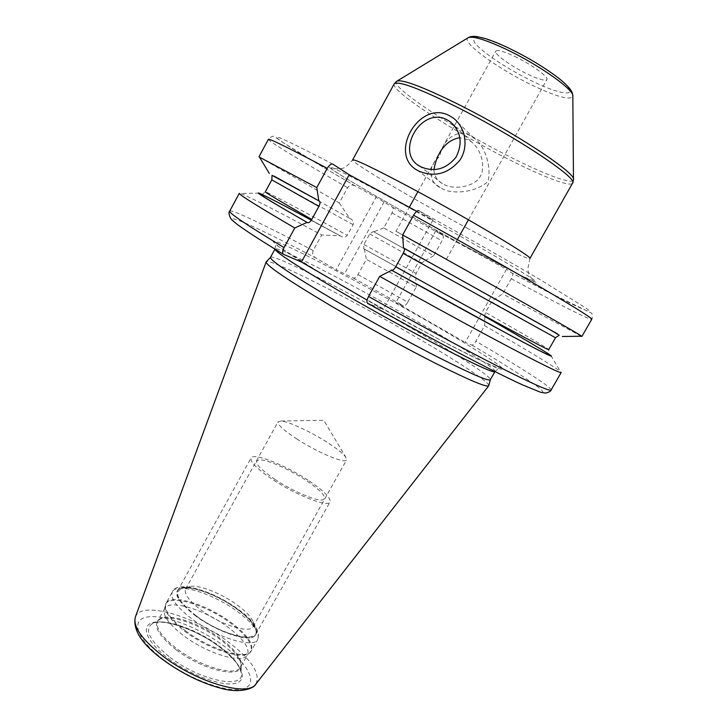 <?xml version="1.0" encoding="UTF-8"?>
<svg xmlns="http://www.w3.org/2000/svg" width="727" height="727" viewBox="0 0 727 727"><rect width="100%" height="100%" fill="white"/><g stroke="black" fill="none" stroke-linecap="round" stroke-linejoin="round"><path stroke-width="0.55" stroke-dasharray="3.63 2.73" d="M488.826 385.583C489.262 382.084 457.365 361.183 416.489 337.392C352.777 300.087 270.517 258.085 266.3 261.729M270.462 257.376L270.58 257.249C274.424 253.932 355.639 295.68 418.716 332.466C459.164 355.93 490.752 376.386 490.38 379.585L490.343 379.739M557.509 333.875L494.778 299.079L502.648 293.872L511.226 278.714C512.699 275.915 513.135 274.124 512.544 273.343C564.87 301.323 600.375 318.653 586.017 308.103L540.479 279.84C508.318 260.893 463.762 235.548 418.97 210.748L432.919 220.081L416.744 211.312M432.919 220.081L414.145 253.832M414.136 253.841L383.184 309.466L367.09 300.124M332.884 164.175C289.019 141.283 270.726 132.85 278.014 138.866C285.702 144.946 316.163 163.375 355.23 185.912L376.113 197.281L336.21 269.762L353.331 278.077C354.731 278.459 356.266 277.305 357.966 274.615L366.408 259.33L364.282 249.025L415.771 277.56L363.709 248.725L363.936 244.49L369.743 233.958L373.333 231.504L425.313 260.448L421.896 262.956L416.071 273.397L415.362 277.35M392.489 207.186L442.997 235.457C443.743 236.311 443.406 238.111 441.998 240.864L433.701 255.731L383.774 227.905L392.044 212.947C393.425 210.085 393.58 208.167 392.516 207.204L376.113 197.281M442.979 235.439L435.837 230.813L506.492 269.29L465.189 342.399L471.923 345.107C472.923 345.198 474.24 343.889 475.876 341.19L484.636 325.705C527.32 350.25 552.584 365.536 560.435 371.561L561.171 372.515M511.226 278.714C556.573 303.141 590.897 320.662 591.742 319.307C592.478 319.462 592.614 312.701 591.151 312.955L546.849 291.427L512.526 273.334L506.492 269.29M355.23 185.912L355.167 185.876C352.05 184.467 349.533 185.067 347.606 187.684L339.255 202.933L259.53 157.205M274.052 176.107L349.76 218.373L339.255 202.933M349.76 218.373L350.905 219.009C353.231 220.517 353.967 222.417 353.113 224.716L347.27 235.33C345.879 237.202 343.971 237.62 341.554 236.575L340.181 235.812L321.707 234.975C277.096 210.93 250.024 197.099 240.483 193.473L239.283 193.346M229.696 211.13C231.022 208.794 266.718 226.015 313.164 250.561L321.707 234.975M313.164 250.561C312.01 253.605 312.855 256.068 315.727 257.967L336.21 269.762M546.949 352.859L484.673 316.399M263.483 195.081C276.987 201.688 302.559 215.265 340.181 235.812M363.709 248.725L364.282 249.025M471.923 345.107C522.713 375.132 555.292 397.015 538.216 391.435L511.526 379.721L489.816 368.98C456.756 352.177 411.964 328.095 367.671 303.232L383.184 309.466M484.918 316.527L484.636 325.705M484.618 316.381L485.509 312.428L491.525 301.787L494.778 299.079M581.227 336.256L502.648 293.872M357.966 274.615L407.783 302.168C406.175 304.813 404.803 306.049 403.685 305.867L395.888 302.523L465.189 342.399M383.774 227.905L373.805 231.768M407.783 302.168L416.262 286.974L366.408 259.33M416.262 286.974L415.771 277.56M435.837 230.813L395.888 302.523M433.701 255.731L425.313 260.448M433.964 169.691C433.974 175.507 436.773 180.169 442.37 183.686L443.325 184.222C454.784 190.601 474.749 186.139 479.647 177.252C485.718 169.482 482.574 150.407 471.205 141.656L468.07 139.693L459.918 137.703M514.398 56.297C531.083 64.103 549.139 77.144 546.877 79.597C545.132 81.16 538.789 79.379 527.857 74.254C511.599 66.593 493.697 53.789 495.769 51.144C497.323 49.554 503.529 51.272 514.398 56.297M396.006 231.286L446.351 259.303L396.006 231.286L409.292 207.286M246.562 656.008C240.228 663.533 206.732 653.128 184.049 636.007C170.018 625.284 163.384 616.66 164.12 610.126L164.675 608.617C169.191 598.912 203.887 609.317 227.287 626.656C243.136 638.506 249.897 647.875 247.562 654.745L249.879 652.682C254.359 646.03 247.716 636.034 229.968 622.694C204.587 603.883 166.883 593.368 165.211 605.555C164.466 612.207 171.299 621.022 185.721 632.008C209.058 649.584 243.454 660.334 249.879 652.682L251.388 650.729C253.741 643.731 246.753 634.144 230.414 621.976C206.314 604.173 170.663 593.377 166.074 603.246L164.12 610.126M196.508 616.069C224.452 636.988 263.138 644.404 255.259 628.428C252.687 622.521 246.326 615.896 236.166 608.554C218.5 595.767 193.455 586.053 182.986 588.207C172.835 591.624 177.343 600.911 196.508 616.069M189.847 586.48L185.658 588.952C183.786 593.859 189.193 601.102 201.879 610.671C221.617 625.302 250.324 633.935 253.214 626.556L253.105 621.694C250.87 616.578 245.299 610.798 236.384 604.373C220.872 593.168 198.898 584.617 189.847 586.48L182.986 588.207M297.107 439.153C283.721 430.366 277.369 424.577 278.05 421.787L281.076 421.024C288.637 421.487 310.447 431.602 326.896 442.143C336.437 448.259 342.69 453.203 345.652 456.974L346.597 459.937C345.516 464.126 317.881 452.667 297.107 439.153M307.994 480.165C284.957 464.889 253.341 452.358 251.033 458.01C249.897 461.799 256.967 468.879 272.234 479.257C296.034 495.241 328.34 507.719 330.049 501.993C330.939 497.85 323.588 490.571 307.994 480.165M196.29 616.105C181.659 605.009 175.452 596.603 177.67 590.878C181.659 582.182 214.192 592.305 236.357 608.517C251.351 619.577 257.831 628.192 255.786 634.362C252.414 643.004 219.127 633.126 196.29 616.105M274.806 479.32C291.609 490.471 314.019 500.321 321.697 500.085C328.35 498.604 323.024 491.952 305.713 480.111C289.782 469.678 268.908 460.273 260.33 459.8C252.287 460.418 257.113 466.925 274.806 479.32M470.26 135.749C459.973 128.97 443.088 136.74 439.79 156.459C426.467 167.11 429.53 182.75 440.244 187.63L441.153 188.129C450.54 194.5 474.976 193.273 487.99 181.514C492.034 165.074 483.419 143.828 474.186 138.239L470.26 135.749M163.72 659.789C136.612 639.506 130.115 619.686 147.136 617.041C163.784 614.097 198.207 627.174 222.953 645.294C247.88 663.351 258.776 683.734 243.89 688.605C229.432 693.785 190.61 680.145 163.72 659.789M168.555 658.607C191.256 675.746 223.952 687.315 236.402 683.062C249.197 679.073 240.183 661.77 218.863 646.294C197.717 630.772 168.191 619.613 154.169 622.248C139.829 624.629 145.664 641.523 168.555 658.607M135.404 616.923C140.784 600.611 192.7 615.278 227.206 641.096C251.26 659.244 260.829 673.547 255.922 683.998M494.951 371.561L495.042 371.47C496.477 369.243 464.299 348.751 422.96 324.905C358.92 287.774 276.66 245.108 275.015 249.007L274.979 249.134M322.488 274.252C269.79 242.945 260.148 233.512 289.928 247.471C319.298 261.166 377.995 292.708 427.094 320.961C476.167 349.187 511.999 372.169 500.721 369.18L480.047 360.292L439.971 339.927L361.264 296.743M464.608 245.79C416.744 219.736 360.556 187.666 338.228 173.499C315.118 158.922 337.592 168.918 394.67 199.843C451.64 230.677 520.041 270.071 533.164 279.386C547.258 289.237 512.535 271.907 464.608 245.79M355.167 185.876L325.142 168.373L283.83 143.037L274.442 136.567C272.807 135.104 267.763 139.075 268.39 139.33C267.681 140.793 301.796 161.394 347.606 187.684M392.044 212.947L441.998 240.864M311.338 220.181L341.317 236.457M363.791 248.779L415.426 277.387M484.564 316.345L548.222 353.404L548.74 349.587C546.404 347.415 525.33 335.029 485.509 312.428M555.51 337.755L491.525 301.787M557.364 333.793L494.487 298.915M274.197 176.188L350.905 219.009M373.333 231.504L424.977 260.257M551.111 390.026C552.375 387.709 520.069 367.117 475.876 341.19M283.657 254.423C241.727 228.741 225.406 216.982 234.694 219.127C244.227 221.662 276.042 237.111 315.727 257.967M353.331 278.077L403.685 305.867M384.129 201.852L344.298 274.088M271.807 179.851L353.113 224.716M369.743 233.958L421.896 262.956M341.554 236.575L262.356 194.291L265.319 191.837C265.709 191.101 301.369 210.13 347.27 235.33M363.936 244.49L416.071 273.397M468.188 228.714C415.081 200.234 350.605 162.103 352.631 159.904C343.571 170.818 341.89 167.701 339.036 168.946L331.167 168.328C331.548 170.89 405.948 213.956 464.553 245.753L520.069 275.06L534.018 281.231C533.563 280.64 528.72 275.115 528.774 273.57L527.702 269.29L529.865 258.548C529.138 260.221 502.121 247.007 468.188 228.714M394.198 83.905C389.899 90.266 453.212 131.387 507.373 158.713C541.924 176.361 570.368 187.421 572.558 183.177M397.096 81.042L396.578 81.351C389.636 86.568 453.63 128.515 508.546 156.132C543.914 174.18 572.758 185.131 573.476 179.805L573.467 179.205M468.415 37.577L467.915 37.868C461.054 42.184 498.867 69.419 533.127 85.659C557.146 96.964 570.377 100.499 572.84 96.264L572.821 95.691M508.091 47.864C480.129 35.459 469.206 34.015 475.313 43.52C482.91 52.853 509.545 70.255 533.454 81.724C557.427 93.31 574.484 96.791 568.605 88.067C563.116 79.543 534.091 60.123 508.091 47.864M170.063 657.39C200.452 680.845 244.617 689.741 241.328 673.084C240.083 665.15 232.486 655.981 218.545 645.585C196.054 628.828 163.112 617.577 152.37 623.575C143.828 629.718 149.726 640.987 170.063 657.39M176.243 649.838C157.668 634.98 152.197 624.793 159.84 619.268C169.464 613.87 199.598 624.22 220.208 639.533C232.976 649.02 239.928 657.335 241.055 664.478L241.328 673.084L239.51 667.686L236.348 662.824C232.031 657.417 226.115 651.892 218.582 646.248C195.926 629.037 161.449 618.023 152.37 623.575L159.84 619.268L157.814 621.049C162.494 611.043 197.271 621.212 220.59 638.651C236.384 650.565 243.054 660.061 240.61 667.132L241.055 664.478C243.999 679.427 203.896 671.048 176.243 649.838M164.675 608.617L157.814 621.049C155.187 627.592 161.567 636.852 176.934 648.82C200.979 667.195 236.638 677.037 240.61 667.132L247.562 654.745M186.085 631.263C170.191 619.05 163.52 609.708 166.074 603.246L172.39 591.796C176.825 582.209 212.393 593.232 236.575 610.944C252.969 623.048 260.039 632.508 257.785 639.324C260.484 630.282 253.587 620.022 237.102 608.526C211.03 589.715 176.088 580.219 172.39 591.796C169.936 598.076 176.688 607.29 192.646 619.44C217.627 638.106 254.096 648.838 257.785 639.324L251.388 650.729C247.543 660.516 210.975 650.029 186.085 631.263M195.899 616.178C176.016 600.329 171.572 590.742 182.568 587.425C193.882 585.789 218.691 595.549 236.702 608.454C256.186 623.321 261.356 633.026 252.214 637.561C242.036 640.296 215.019 630.182 195.899 616.178M494.978 371.579L498.404 368.653L485.99 363.1C462.626 352.331 409.583 324.242 361.174 296.698M274.96 249.116L275.633 244.663L322.579 274.306M392.516 207.204L442.997 235.457M550.93 355.558L560.435 371.561M259.085 193.118L240.483 193.473M471.205 141.656L454.366 125.671M442.37 183.686L420.024 166.347M446.351 259.303L457.356 239.637M468.442 219.808L546.877 79.597M417.934 191.692L495.769 51.144M253.105 621.694L255.259 628.428M185.658 588.952L278.05 421.787M253.214 626.556L346.597 459.937M281.076 421.024L323.769 420.297L345.652 456.974M177.67 590.878L251.033 458.01M255.786 634.362L330.049 501.993M440.244 187.63L417.789 170.518M474.186 138.239L453.43 118.174"/><path stroke-width="1.09" d="M255.922 683.998L255.75 684.225C247.925 697.057 197.271 682.571 163.284 656.417C142.228 639.924 132.896 626.847 135.304 617.187L266.127 261.984C266.518 265.737 288.283 280.449 331.421 306.14C365.236 326.06 406.675 348.778 437.618 364.381C469.315 380.203 486.336 387.364 488.698 385.864L490.343 379.739M266.127 261.984L270.471 257.358M494.978 371.579L490.325 379.758C488.589 381.375 472.068 374.314 440.762 358.584C410.192 343.062 368.916 320.425 335.22 300.66C291.945 275.015 270.353 260.593 270.462 257.376L274.96 249.116M367.09 300.124L301.432 262.038L349.205 174.744L416.744 211.312M301.432 262.038L283.357 254.241C282.249 253.023 282.485 250.806 284.075 247.589L294.771 227.969L307.03 222.407L307.566 222.68C308.848 223.035 310.247 221.953 311.774 219.445L318.908 206.386C320.153 203.851 320.334 202.115 319.453 201.188L318.808 200.825L316.79 187.584L327.277 168.337C329.367 164.92 331.23 163.53 332.884 164.175L349.205 174.744M368.553 296.471C415.508 322.879 464.308 349.187 498.231 366.49C532.309 383.738 549.939 391.589 551.111 390.026C550.957 391.181 549.103 392.198 545.541 393.098L540.47 392.216L522.277 384.783C492.406 371.124 429.657 338.1 367.462 303.114C366.481 302.05 366.844 299.833 368.553 296.471L379.703 276.369L391.68 270.253C464.026 310.647 531.31 346.979 546.059 353.858C561.408 361.055 531.673 343.199 484.618 316.381L484.673 316.399M391.208 270.017L511.463 335.983C541.197 351.804 554.347 358.329 550.93 355.558L546.949 352.859M307.03 222.407C270.299 201.215 254.323 191.455 259.085 193.118L263.483 195.081M418.97 210.748C417.525 210.23 415.735 211.73 413.59 215.247C461.063 241.509 509.609 269.045 542.651 288.401C575.766 307.866 592.123 318.172 591.742 319.307L581.882 336.465L581.227 336.256M391.68 270.253C392.798 270.517 394.152 269.353 395.733 266.764L403.158 253.387C404.485 250.779 404.775 249.052 404.021 248.207L403.494 247.907L402.658 234.975L413.59 215.247M379.703 276.369C426.785 302.732 475.522 329.349 509.227 347.152C543.069 364.954 560.39 373.405 561.171 372.515L551.111 390.026M403.494 247.907L557.509 333.875M318.808 200.825L274.052 176.107M402.658 234.975C497.204 287.456 581.246 335.129 581.664 336.247L581.882 336.465M284.075 247.589C246.916 225.152 228.787 213.002 229.696 211.13L239.283 193.346C238.765 194.491 257.258 206.032 294.771 227.969M259.53 157.205L316.79 187.584M447.078 119.819L450.322 121.827C461.1 131.578 462.981 143.401 455.956 157.286C446.069 169.218 434.428 172.426 421.033 166.91L420.024 166.347C394.298 153.179 420.96 105.679 447.078 119.819M459.918 137.703C443.134 140.375 435.791 157.623 433.964 169.691M418.752 171.054L417.789 170.518C387.427 154.987 418.97 99.272 449.386 115.648L453.43 118.174C465.425 127.198 468.988 146.718 459.882 160.158C448.123 173.953 434.41 177.579 418.752 171.054M488.698 385.864L255.75 684.225C253.796 688.751 239.583 693.513 221.299 688.378C201.297 683.044 181.814 673.466 162.848 659.653C141.929 644.158 132.75 630 135.304 617.187L135.404 616.923M274.979 249.134C275.969 252.451 297.716 266.6 340.236 291.572C409.983 332.375 495.859 376.368 494.951 371.561M327.277 168.337C288.692 147.926 269.063 138.257 268.39 139.33L259.003 156.759M307.566 222.68C236.202 181.632 251.442 187.811 311.338 220.181M395.733 266.764C479.684 313.628 551.557 352.368 548.74 349.587L555.51 337.755L403.158 253.387M403.948 248.161L557.364 333.793M319.344 201.115L274.197 176.188M318.908 206.386L271.807 179.851L272.043 175.334L319.453 201.188M311.774 219.445C280.64 201.615 265.155 192.41 265.319 191.837L271.807 179.851M352.631 159.904C354.685 159.031 373.723 168.164 409.764 187.302C467.552 218.091 534.463 258.04 529.865 258.548L572.558 183.177C579.337 178.887 513.853 135.304 454.72 105.997C417.798 87.876 397.624 80.515 394.198 83.905L352.631 159.904M572.558 183.177L573.476 179.805C577.792 174.189 513.744 131.751 456.492 103.443C421.178 86.131 401.204 78.761 396.578 81.351L394.198 83.905M573.467 179.205L572.84 96.264C575.012 90.321 538.58 64.449 505.31 48.9C484.509 39.276 472.05 35.605 467.915 37.868L397.096 81.042M325.905 276.278L322.579 274.306M404.021 248.207L547.331 328.104L559.227 335.183L555.51 337.755M562.307 336.483L581.664 336.247M229.696 211.13C228.542 212.075 228.86 214.492 230.641 218.4C232.467 220.326 230.286 218.763 237.311 224.461C246.489 231.213 261.838 241.137 283.357 254.241M269.299 173.399L259.312 156.823M358.157 294.98L361.174 296.698M454.366 125.671L450.322 121.827M507.682 47.564C499.158 43.584 491.697 40.576 485.318 38.54L476.721 36.541C472.968 36.15 470.205 36.495 468.415 37.577M507.864 47.646C527.866 57.369 544.905 67.629 558.981 78.425C571.804 88.894 572.403 92.393 572.821 95.691M457.356 239.637L468.442 219.808M409.292 207.286L417.934 191.692"/></g></svg>
